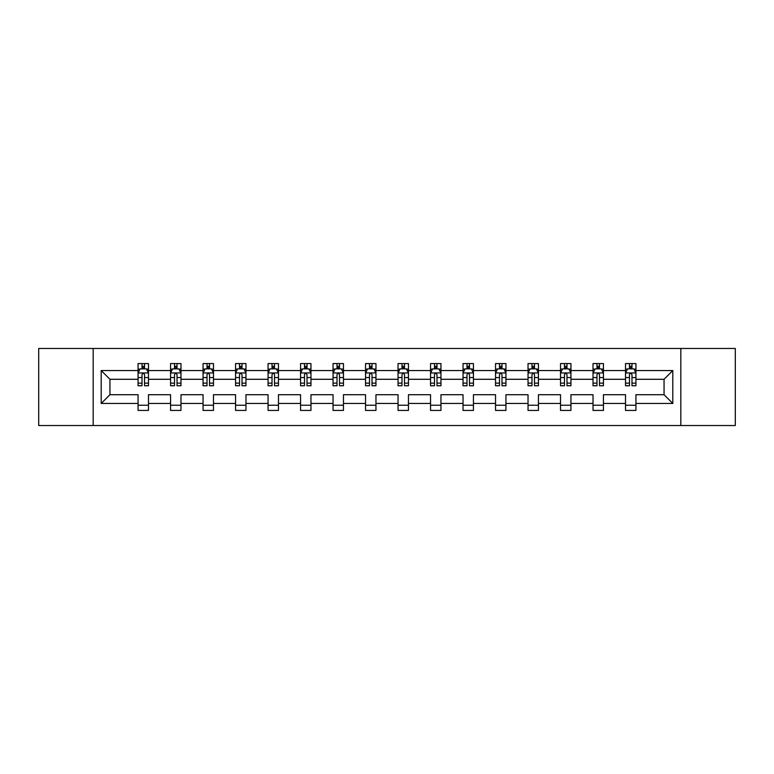 <?xml version="1.0" encoding="UTF-8"?>
<svg xmlns="http://www.w3.org/2000/svg" width="774" height="774" viewBox="0 0 774 774"><rect width="100%" height="100%" fill="white"/><g stroke="black" fill="none" stroke-linecap="round" stroke-linejoin="round"><path stroke-width="1.16" d="M680.83 425.536L735.3 425.536L735.3 348.464L680.83 348.464L680.83 425.536L93.17 425.536L93.17 348.464L38.7 348.464L38.7 425.536L93.17 425.536M635.938 403.457L635.938 394.711L664.053 394.711L672.809 403.457L635.938 403.457L635.938 410.433L625.518 410.433L625.518 403.457L603.439 403.457L603.439 410.433L593.019 410.433L593.019 403.457L570.941 403.457L570.941 410.433L560.521 410.433L560.521 403.457L538.443 403.457L538.443 410.433L528.032 410.433L528.032 403.457L505.944 403.457L505.944 410.433L495.534 410.433L495.534 403.457L473.446 403.457L473.446 410.433L463.036 410.433L463.036 403.457L440.957 403.457L440.957 410.433L430.538 410.433L430.538 403.457L408.459 403.457L408.459 410.433L398.039 410.433L398.039 403.457L375.961 403.457L375.961 410.433L365.541 410.433L365.541 403.457L343.463 403.457L343.463 410.433L333.043 410.433L333.043 403.457L310.964 403.457L310.964 410.433L300.554 410.433L300.554 403.457L278.466 403.457L278.466 410.433L268.056 410.433L268.056 403.457L245.968 403.457L245.968 410.433L235.557 410.433L235.557 403.457L213.479 403.457L213.479 410.433L203.059 410.433L203.059 403.457L180.981 403.457L180.981 410.433L170.561 410.433L170.561 403.457L148.482 403.457L148.482 410.433L138.062 410.433L138.062 403.457L101.191 403.457L101.191 370.543L138.062 370.543L138.062 363.567L148.482 363.567L148.482 370.543L170.561 370.543L170.561 363.567L180.981 363.567L180.981 370.543L203.059 370.543L203.059 363.567L213.479 363.567L213.479 370.543L235.557 370.543L235.557 363.567L245.968 363.567L245.968 370.543L268.056 370.543L268.056 363.567L278.466 363.567L278.466 370.543L300.554 370.543L300.554 363.567L310.964 363.567L310.964 370.543L333.043 370.543L333.043 363.567L343.463 363.567L343.463 370.543L365.541 370.543L365.541 363.567L375.961 363.567L375.961 370.543L398.039 370.543L398.039 363.567L408.459 363.567L408.459 370.543L430.538 370.543L430.538 363.567L440.957 363.567L440.957 370.543L463.036 370.543L463.036 363.567L473.446 363.567L473.446 370.543L495.534 370.543L495.534 363.567L505.944 363.567L505.944 370.543L528.032 370.543L528.032 363.567L538.443 363.567L538.443 370.543L560.521 370.543L560.521 363.567L570.941 363.567L570.941 370.543L593.019 370.543L593.019 363.567L603.439 363.567L603.439 370.543L625.518 370.543L625.518 363.567L635.938 363.567L635.938 370.543L672.809 370.543L672.809 403.457M680.83 348.464L93.17 348.464M625.518 370.543L625.518 379.289L603.439 379.289L603.439 370.543M603.439 403.457L603.439 394.711L625.518 394.711L625.518 403.457M593.019 370.543L593.019 379.289L570.941 379.289L570.941 370.543M570.941 403.457L570.941 394.711L593.019 394.711L593.019 403.457M560.521 370.543L560.521 379.289L538.443 379.289L538.443 370.543M538.443 403.457L538.443 394.711L560.521 394.711L560.521 403.457M528.032 370.543L528.032 379.289L505.944 379.289L505.944 370.543M505.944 403.457L505.944 394.711L528.032 394.711L528.032 403.457M495.534 370.543L495.534 379.289L473.446 379.289L473.446 370.543M473.446 403.457L473.446 394.711L495.534 394.711L495.534 403.457M463.036 370.543L463.036 379.289L440.957 379.289L440.957 370.543M440.957 403.457L440.957 394.711L463.036 394.711L463.036 403.457M430.538 370.543L430.538 379.289L408.459 379.289L408.459 370.543M408.459 403.457L408.459 394.711L430.538 394.711L430.538 403.457M398.039 370.543L398.039 379.289L375.961 379.289L375.961 370.543M375.961 403.457L375.961 394.711L398.039 394.711L398.039 403.457M365.541 370.543L365.541 379.289L343.463 379.289L343.463 370.543M343.463 403.457L343.463 394.711L365.541 394.711L365.541 403.457M333.043 370.543L333.043 379.289L310.964 379.289L310.964 370.543M310.964 403.457L310.964 394.711L333.043 394.711L333.043 403.457M300.554 370.543L300.554 379.289L278.466 379.289L278.466 370.543M278.466 403.457L278.466 394.711L300.554 394.711L300.554 403.457M268.056 370.543L268.056 379.289L245.968 379.289L245.968 370.543M245.968 403.457L245.968 394.711L268.056 394.711L268.056 403.457M235.557 370.543L235.557 379.289L213.479 379.289L213.479 370.543M213.479 403.457L213.479 394.711L235.557 394.711L235.557 403.457M203.059 370.543L203.059 379.289L180.981 379.289L180.981 370.543M180.981 403.457L180.981 394.711L203.059 394.711L203.059 403.457M170.561 370.543L170.561 379.289L148.482 379.289L148.482 370.543M148.482 403.457L148.482 394.711L170.561 394.711L170.561 403.457M138.062 370.543L138.062 379.289L109.947 379.289L109.947 394.711L138.062 394.711L138.062 403.457M101.191 370.543L109.947 379.289M664.053 394.711L664.053 379.289L635.938 379.289L635.938 370.543M629.475 368.772L631.981 368.772M596.977 368.772L599.482 368.772M564.478 368.772L566.984 368.772M531.99 368.772L534.486 368.772M499.491 368.772L501.987 368.772M466.993 368.772L469.489 368.772M434.495 368.772L436.991 368.772M401.996 368.772L404.502 368.772M369.498 368.772L372.004 368.772M337.009 368.772L339.505 368.772M304.511 368.772L307.007 368.772M272.013 368.772L274.509 368.772M239.514 368.772L242.01 368.772M207.016 368.772L209.522 368.772M174.518 368.772L177.023 368.772M142.019 368.772L144.525 368.772M138.062 405.228L148.482 405.228M170.561 405.228L180.981 405.228M203.059 405.228L213.479 405.228M235.557 405.228L245.968 405.228M268.056 405.228L278.466 405.228M300.554 405.228L310.964 405.228M333.043 405.228L343.463 405.228M365.541 405.228L375.961 405.228M398.039 405.228L408.459 405.228M430.538 405.228L440.957 405.228M463.036 405.228L473.446 405.228M495.534 405.228L505.944 405.228M528.032 405.228L538.443 405.228M560.521 405.228L570.941 405.228M593.019 405.228L603.439 405.228M625.518 405.228L635.938 405.228M109.947 394.711L101.191 403.457M672.809 370.543L664.053 379.289M144.525 366.276L142.019 366.276M140.026 369.13L138.062 369.13L138.062 363.567L142.019 363.567L142.019 368.879M138.062 383.14L138.062 385.752L142.019 385.752L142.019 383.14L138.062 383.14L138.062 379.289M148.482 379.289L148.482 385.752L144.525 385.752L144.525 374.606C143.693 373 142.861 373 142.019 374.606L142.019 383.14M146.518 369.13L148.482 369.13L148.482 363.567L146.605 363.567M148.482 373.039L146.402 368.879L140.152 368.879L138.062 373.039M144.525 368.879L144.525 363.567L148.482 363.567M139.939 363.567L138.062 363.567M177.023 366.276L174.518 366.276M172.525 369.13L170.561 369.13L170.561 363.567L174.518 363.567L174.518 368.879M170.561 383.14L170.561 385.752L174.518 385.752L174.518 383.14L170.561 383.14L170.561 379.289M180.981 379.289L180.981 385.752L177.023 385.752L177.023 374.606C176.191 373 175.359 373 174.518 374.606L174.518 383.14M179.017 369.13L180.981 369.13L180.981 363.567L179.104 363.567M180.981 373.039L178.891 368.879L172.641 368.879L170.561 373.039M177.023 368.879L177.023 363.567L180.981 363.567M172.438 363.567L170.561 363.567M209.522 366.276L207.016 366.276M205.013 369.13L203.059 369.13L203.059 363.567L207.016 363.567L207.016 368.879M203.059 383.14L203.059 385.752L207.016 385.752L207.016 383.14L203.059 383.14L203.059 379.289M213.479 379.289L213.479 385.752L209.522 385.752L209.522 374.606C208.68 373 207.848 373 207.016 374.606L207.016 383.14M211.515 369.13L213.479 369.13L213.479 363.567L211.602 363.567M213.479 373.039L211.389 368.879L205.139 368.879L203.059 373.039M209.522 368.879L209.522 363.567L213.479 363.567M204.936 363.567L203.059 363.567M242.01 366.276L239.514 366.276M237.512 369.13L235.557 369.13L235.557 363.567L239.514 363.567L239.514 368.879M235.557 383.14L235.557 385.752L239.514 385.752L239.514 383.14L235.557 383.14L235.557 379.289M245.968 379.289L245.968 385.752L242.01 385.752L242.01 374.606C241.178 373 240.346 373 239.514 374.606L239.514 383.14M244.013 369.13L245.968 369.13L245.968 363.567L244.1 363.567M245.968 373.039L243.887 368.879L237.637 368.879L235.557 373.039M242.01 368.879L242.01 363.567L245.968 363.567M237.434 363.567L235.557 363.567M274.509 366.276L272.013 366.276M270.01 369.13L268.056 369.13L268.056 363.567L272.013 363.567L272.013 368.879M268.056 383.14L268.056 385.752L272.013 385.752L272.013 383.14L268.056 383.14L268.056 379.289M278.466 379.289L278.466 385.752L274.509 385.752L274.509 374.606C273.677 373 272.845 373 272.013 374.606L272.013 383.14M276.512 369.13L278.466 369.13L278.466 363.567L276.599 363.567M278.466 373.039L276.386 368.879L270.136 368.879L268.056 373.039M274.509 368.879L274.509 363.567L278.466 363.567M269.933 363.567L268.056 363.567M307.007 366.276L304.511 366.276M302.508 369.13L300.554 369.13L300.554 363.567L304.511 363.567L304.511 368.879M300.554 383.14L300.554 385.752L304.511 385.752L304.511 383.14L300.554 383.14L300.554 379.289M310.964 379.289L310.964 385.752L307.007 385.752L307.007 374.606C306.175 373 305.343 373 304.511 374.606L304.511 383.14M309.01 369.13L310.964 369.13L310.964 363.567L309.087 363.567M310.964 373.039L308.884 368.879L302.634 368.879L300.554 373.039M307.007 368.879L307.007 363.567L310.964 363.567M302.421 363.567L300.554 363.567M339.505 366.276L337.009 366.276M335.007 369.13L333.043 369.13L333.043 363.567L337.009 363.567L337.009 368.879M333.043 383.14L333.043 385.752L337.009 385.752L337.009 383.14L333.043 383.14L333.043 379.289M343.463 379.289L343.463 385.752L339.505 385.752L339.505 374.606C338.673 373 337.841 373 337.009 374.606L337.009 383.14M341.508 369.13L343.463 369.13L343.463 363.567L341.586 363.567M343.463 373.039L341.382 368.879L335.132 368.879L333.043 373.039M339.505 368.879L339.505 363.567L343.463 363.567M334.919 363.567L333.043 363.567M372.004 366.276L369.498 366.276M367.505 369.13L365.541 369.13L365.541 363.567L369.498 363.567L369.498 368.879M365.541 383.14L365.541 385.752L369.498 385.752L369.498 383.14L365.541 383.14L365.541 379.289M375.961 379.289L375.961 385.752L372.004 385.752L372.004 374.606C371.172 373 370.34 373 369.498 374.606L369.498 383.14M373.997 369.13L375.961 369.13L375.961 363.567L374.084 363.567M375.961 373.039L373.881 368.879L367.631 368.879L365.541 373.039M372.004 368.879L372.004 363.567L375.961 363.567M367.418 363.567L365.541 363.567M404.502 366.276L401.996 366.276M400.003 369.13L398.039 369.13L398.039 363.567L401.996 363.567L401.996 368.879M398.039 383.14L398.039 385.752L401.996 385.752L401.996 383.14L398.039 383.14L398.039 379.289M408.459 379.289L408.459 385.752L404.502 385.752L404.502 374.606C403.67 373 402.828 373 401.996 374.606L401.996 383.14M406.495 369.13L408.459 369.13L408.459 363.567L406.582 363.567M408.459 373.039L406.369 368.879L400.119 368.879L398.039 373.039M404.502 368.879L404.502 363.567L408.459 363.567M399.916 363.567L398.039 363.567M436.991 366.276L434.495 366.276M432.492 369.13L430.538 369.13L430.538 363.567L434.495 363.567L434.495 368.879M430.538 383.14L430.538 385.752L434.495 385.752L434.495 383.14L430.538 383.14L430.538 379.289M440.957 379.289L440.957 385.752L436.991 385.752L436.991 374.606C436.159 373 435.327 373 434.495 374.606L434.495 383.14M438.993 369.13L440.957 369.13L440.957 363.567L439.081 363.567M440.957 373.039L438.868 368.879L432.618 368.879L430.538 373.039M436.991 368.879L436.991 363.567L440.957 363.567M432.414 363.567L430.538 363.567M469.489 366.276L466.993 366.276M464.99 369.13L463.036 369.13L463.036 363.567L466.993 363.567L466.993 368.879M463.036 383.14L463.036 385.752L466.993 385.752L466.993 383.14L463.036 383.14L463.036 379.289M473.446 379.289L473.446 385.752L469.489 385.752L469.489 374.606C468.657 373 467.825 373 466.993 374.606L466.993 383.14M471.492 369.13L473.446 369.13L473.446 363.567L471.579 363.567M473.446 373.039L471.366 368.879L465.116 368.879L463.036 373.039M469.489 368.879L469.489 363.567L473.446 363.567M464.913 363.567L463.036 363.567M501.987 366.276L499.491 366.276M497.489 369.13L495.534 369.13L495.534 363.567L499.491 363.567L499.491 368.879M495.534 383.14L495.534 385.752L499.491 385.752L499.491 383.14L495.534 383.14L495.534 379.289M505.944 379.289L505.944 385.752L501.987 385.752L501.987 374.606C501.155 373 500.323 373 499.491 374.606L499.491 383.14M503.99 369.13L505.944 369.13L505.944 363.567L504.067 363.567M505.944 373.039L503.864 368.879L497.614 368.879L495.534 373.039M501.987 368.879L501.987 363.567L505.944 363.567M497.401 363.567L495.534 363.567M534.486 366.276L531.99 366.276M529.987 369.13L528.032 369.13L528.032 363.567L531.99 363.567L531.99 368.879M528.032 383.14L528.032 385.752L531.99 385.752L531.99 383.14L528.032 383.14L528.032 379.289M538.443 379.289L538.443 385.752L534.486 385.752L534.486 374.606C533.654 373 532.822 373 531.99 374.606L531.99 383.14M536.488 369.13L538.443 369.13L538.443 363.567L536.566 363.567M538.443 373.039L536.363 368.879L530.113 368.879L528.032 373.039M534.486 368.879L534.486 363.567L538.443 363.567M529.9 363.567L528.032 363.567M566.984 366.276L564.478 366.276M562.485 369.13L560.521 369.13L560.521 363.567L564.478 363.567L564.478 368.879M560.521 383.14L560.521 385.752L564.478 385.752L564.478 383.14L560.521 383.14L560.521 379.289M570.941 379.289L570.941 385.752L566.984 385.752L566.984 374.606C566.152 373 565.32 373 564.478 374.606L564.478 383.14M568.987 369.13L570.941 369.13L570.941 363.567L569.064 363.567M570.941 373.039L568.861 368.879L562.611 368.879L560.521 373.039M566.984 368.879L566.984 363.567L570.941 363.567M562.398 363.567L560.521 363.567M599.482 366.276L596.977 366.276M594.983 369.13L593.019 369.13L593.019 363.567L596.977 363.567L596.977 368.879M593.019 383.14L593.019 385.752L596.977 385.752L596.977 383.14L593.019 383.14L593.019 379.289M603.439 379.289L603.439 385.752L599.482 385.752L599.482 374.606C598.65 373 597.818 373 596.977 374.606L596.977 383.14M601.475 369.13L603.439 369.13L603.439 363.567L601.562 363.567M603.439 373.039L601.359 368.879L595.109 368.879L593.019 373.039M599.482 368.879L599.482 363.567L603.439 363.567M594.896 363.567L593.019 363.567M631.981 366.276L629.475 366.276M627.482 369.13L625.518 369.13L625.518 363.567L629.475 363.567L629.475 368.879M625.518 383.14L625.518 385.752L629.475 385.752L629.475 383.14L625.518 383.14L625.518 379.289M635.938 379.289L635.938 385.752L631.981 385.752L631.981 374.606C631.149 373 630.307 373 629.475 374.606L629.475 383.14M633.974 369.13L635.938 369.13L635.938 363.567L634.061 363.567M635.938 373.039L633.848 368.879L627.598 368.879L625.518 373.039M631.981 368.879L631.981 363.567L635.938 363.567M627.395 363.567L625.518 363.567M148.434 372.942L138.12 372.942M148.482 383.14L144.525 383.14M142.019 377.557L138.062 377.557M148.482 377.557L144.525 377.557M144.525 367.602L142.019 367.602M180.923 372.942L170.619 372.942M180.981 383.14L177.023 383.14M174.518 377.557L170.561 377.557M180.981 377.557L177.023 377.557M177.023 367.602L174.518 367.602M213.421 372.942L203.107 372.942M213.479 383.14L209.522 383.14M207.016 377.557L203.059 377.557M213.479 377.557L209.522 377.557M209.522 367.602L207.016 367.602M245.919 372.942L235.606 372.942M245.968 383.14L242.01 383.14M239.514 377.557L235.557 377.557M245.968 377.557L242.01 377.557M242.01 367.602L239.514 367.602M278.417 372.942L268.104 372.942M278.466 383.14L274.509 383.14M272.013 377.557L268.056 377.557M278.466 377.557L274.509 377.557M274.509 367.602L272.013 367.602M310.916 372.942L300.602 372.942M310.964 383.14L307.007 383.14M304.511 377.557L300.554 377.557M310.964 377.557L307.007 377.557M307.007 367.602L304.511 367.602M343.414 372.942L333.101 372.942M343.463 383.14L339.505 383.14M337.009 377.557L333.043 377.557M343.463 377.557L339.505 377.557M339.505 367.602L337.009 367.602M375.903 372.942L365.599 372.942M375.961 383.14L372.004 383.14M369.498 377.557L365.541 377.557M375.961 377.557L372.004 377.557M372.004 367.602L369.498 367.602M408.401 372.942L398.097 372.942M408.459 383.14L404.502 383.14M401.996 377.557L398.039 377.557M408.459 377.557L404.502 377.557M404.502 367.602L401.996 367.602M440.899 372.942L430.586 372.942M440.957 383.14L436.991 383.14M434.495 377.557L430.538 377.557M440.957 377.557L436.991 377.557M436.991 367.602L434.495 367.602M473.398 372.942L463.084 372.942M473.446 383.14L469.489 383.14M466.993 377.557L463.036 377.557M473.446 377.557L469.489 377.557M469.489 367.602L466.993 367.602M505.896 372.942L495.583 372.942M505.944 383.14L501.987 383.14M499.491 377.557L495.534 377.557M505.944 377.557L501.987 377.557M501.987 367.602L499.491 367.602M538.394 372.942L528.081 372.942M538.443 383.14L534.486 383.14M531.99 377.557L528.032 377.557M538.443 377.557L534.486 377.557M534.486 367.602L531.99 367.602M570.893 372.942L560.579 372.942M570.941 383.14L566.984 383.14M564.478 377.557L560.521 377.557M570.941 377.557L566.984 377.557M566.984 367.602L564.478 367.602M603.381 372.942L593.077 372.942M603.439 383.14L599.482 383.14M596.977 377.557L593.019 377.557M603.439 377.557L599.482 377.557M599.482 367.602L596.977 367.602M635.88 372.942L625.566 372.942M635.938 383.14L631.981 383.14M629.475 377.557L625.518 377.557M635.938 377.557L631.981 377.557M631.981 367.602L629.475 367.602"/></g></svg>
